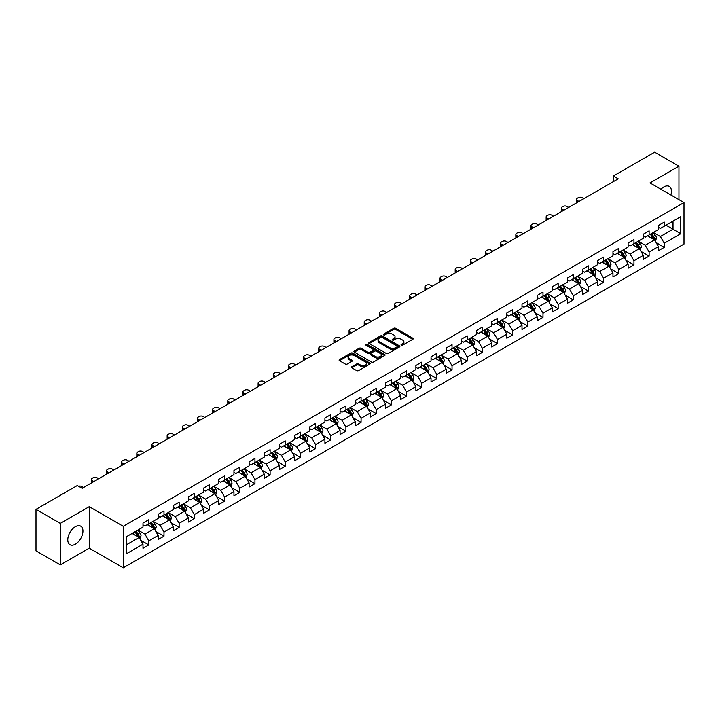 <?xml version="1.0" encoding="UTF-8"?>
<svg xmlns="http://www.w3.org/2000/svg" width="720" height="720" viewBox="0 0 720 720"><rect width="100%" height="100%" fill="white"/><g stroke="black" fill="none" stroke-linecap="round" stroke-linejoin="round"><path stroke-width="1.08" d="M401.328 345.15A0.945 0.549 0 0 0 402.669 345.15L412.803 339.3A1.35 0.783 0 0 0 413.199 338.742A1.35 0.783 0 0 0 412.803 338.193L395.631 328.284A1.35 0.783 0 0 0 393.723 328.284L383.589 334.134A0.945 0.549 0 0 0 384.921 334.908L386.235 334.143A4.32 2.493 0 0 1 392.337 334.143L393.768 334.971A4.32 2.493 0 0 1 395.037 336.735A4.32 2.493 0 0 1 393.768 338.499L392.454 339.255A0.945 0.549 0 0 0 393.795 340.029L395.109 339.273A4.32 2.493 0 0 1 401.211 339.273L402.642 340.092A4.32 2.493 0 0 1 403.902 341.856A4.32 2.493 0 0 1 402.642 343.62L401.328 344.376A0.945 0.549 0 0 0 401.328 345.15L401.328 344.376M75.357 544.194A10.719 6.192 120 0 0 82.359 534.753A10.719 6.192 120 0 0 80.721 526.158A10.719 6.192 120 0 0 75.357 526.689A10.719 6.192 120 0 0 68.355 536.139A10.719 6.192 120 0 0 70.002 544.725A10.719 6.192 120 0 0 75.357 544.194M670.878 194.994A10.719 6.192 120 0 0 669.24 186.381A10.719 6.192 120 0 0 663.885 186.912A10.719 6.192 120 0 0 660.969 189.27M351.846 366.723A1.35 0.783 0 0 0 351.45 367.272A1.35 0.783 0 0 0 351.846 367.821L356.661 370.602A1.35 0.783 0 0 0 358.569 370.602L369.828 364.104A1.35 0.783 0 0 0 370.224 363.555A1.35 0.783 0 0 0 369.828 363.006L352.656 353.088A1.35 0.783 0 0 0 350.748 353.088L339.489 359.586A1.35 0.783 0 0 0 339.102 360.144A1.35 0.783 0 0 0 339.489 360.693L345.312 364.05A1.35 0.783 0 0 0 347.22 364.05L352.035 361.269A1.35 0.783 0 0 0 352.431 360.72A1.35 0.783 0 0 0 352.035 360.171L349.155 358.506A3.609 2.079 0 0 1 348.093 357.03A3.609 2.079 0 0 1 350.325 355.104A3.609 2.079 0 0 1 354.258 355.554L365.562 362.079A3.609 2.079 0 0 1 366.615 363.555A3.609 2.079 0 0 1 364.383 365.481A3.609 2.079 0 0 1 360.459 365.031L358.569 363.942A1.35 0.783 0 0 0 356.661 363.942L351.846 366.723L351.846 367.821L356.661 365.067L356.661 363.942M89.253 506.664L60.291 523.386L36 509.355L36 550.872L60.291 564.903L89.253 548.181L123.264 567.819L123.264 526.302L89.253 506.664L89.253 548.181M678.951 199.647L678.951 166.203L649.989 182.925L684 202.563L123.264 526.302M678.951 166.203L654.651 152.181L613.35 176.022L613.35 181.638M36 509.355L77.301 485.514L82.161 488.313L618.21 178.83L613.35 176.022M386.325 353.475A1.35 0.783 0 0 0 388.233 353.475L399.492 346.977A1.35 0.783 0 0 0 399.888 346.428A1.35 0.783 0 0 0 399.492 345.879L382.32 335.961A1.35 0.783 0 0 0 380.412 335.961L369.162 342.459A1.35 0.783 0 0 0 368.766 343.017A1.35 0.783 0 0 0 369.162 343.566L386.325 353.475M366.246 345.348A0.945 0.549 0 0 1 367.2 345.483L384.642 355.554L373.401 362.043A1.35 0.783 0 0 1 371.493 362.043L354.33 352.125L359.145 349.371L359.145 348.246L354.33 351.027A1.35 0.783 0 0 0 353.934 351.576A1.35 0.783 0 0 0 354.33 352.125L354.33 351.027M359.145 349.371A1.35 0.783 0 0 1 361.053 349.371L361.053 348.246A1.35 0.783 0 0 0 359.145 348.246M361.053 348.246L368.01 352.269A1.35 0.783 0 0 0 369.918 352.269L373.122 350.424A1.35 0.783 0 0 0 373.509 349.866A1.35 0.783 0 0 0 373.122 349.317L365.868 345.132A0.945 0.549 0 0 1 367.2 344.367L384.66 354.438A1.35 0.783 0 0 1 385.056 354.996A1.35 0.783 0 0 1 384.66 355.545L384.66 354.438M123.264 567.819L684 244.08L684 202.563M140.715 540.243L148.824 544.932L148.824 540.828L158.157 535.446L158.157 539.541L163.989 536.175L163.989 532.08L173.313 526.689L173.313 530.793L179.145 527.427L179.145 523.323L188.478 517.941L188.478 522.036L194.31 518.67L194.31 514.575L203.634 509.184L203.634 513.288L209.466 509.913L209.466 505.818L218.799 500.436L218.799 504.531L224.631 501.165L224.631 497.07L233.955 491.679L233.955 495.774L239.787 492.408L239.787 488.313L249.12 482.931L249.12 487.026L254.952 483.66L254.952 479.565L264.276 474.174L264.276 478.269L270.108 474.903L270.108 470.808L279.441 465.426L279.441 469.521L285.264 466.155L285.264 462.06L294.597 456.669L294.597 460.764L300.429 457.398L300.429 453.303L309.762 447.921L309.762 452.016L315.585 448.65L315.585 444.555L324.918 439.164L324.918 443.259L330.75 439.893L330.75 435.798L340.074 430.416L340.074 434.511L345.906 431.145L345.906 427.05L355.239 421.659L355.239 425.754L361.071 422.388L361.071 418.293L370.395 412.911L370.395 417.006L376.227 413.64L376.227 409.545L385.56 404.154L385.56 408.249L391.392 404.883L391.392 400.788L400.716 395.406L400.716 399.501L406.548 396.135L406.548 392.04L415.881 386.649L415.881 390.744L421.713 387.378L421.713 383.283L431.037 377.901L431.037 381.996L436.869 378.63L436.869 374.535L446.202 369.144L446.202 373.239L452.034 369.873L452.034 365.778L461.358 360.396L461.358 364.491L467.19 361.125L467.19 357.03L476.523 351.639L476.523 355.734L482.346 352.368L482.346 348.273L491.679 342.891L491.679 346.986L497.511 343.62L497.511 339.525L506.844 334.134L506.844 338.229L512.667 334.863L512.667 330.768L522 325.386L522 329.481L527.832 326.115L527.832 322.02L537.156 316.629L537.156 320.724L542.988 317.358L542.988 313.263L552.321 307.881L552.321 311.976L558.153 308.61L558.153 304.515L567.477 299.124L567.477 303.219L573.309 299.853L573.309 295.758L582.642 290.376L582.642 294.471L588.474 291.105L588.474 287.001L597.798 281.619L597.798 285.714L603.63 282.348L603.63 278.253L612.963 272.862L612.963 276.966L618.795 273.6L618.795 269.496L628.119 264.114L628.119 268.209L633.951 264.843L633.951 260.748L643.284 255.357L643.284 259.461L649.116 256.095L649.116 251.991L658.44 246.609L658.44 250.704L664.272 247.338L664.272 243.243L680.796 233.703L680.796 216.648L673.02 221.139L673.02 229.212L680.796 233.703M148.824 544.932L142.992 548.298L142.992 544.194L126.477 553.734L126.477 536.679L142.992 527.139L142.992 523.044L148.824 519.678L148.824 523.773L158.157 518.391L158.157 514.296L163.989 510.93L163.989 515.025L173.313 509.634L173.313 505.539L179.145 502.173L179.145 506.268L188.478 500.886L188.478 496.791L194.31 493.425L194.31 497.52L203.634 492.129L203.634 488.034L209.466 484.668L209.466 488.763L218.799 483.381L218.799 479.286L224.631 475.92L224.631 480.015L233.955 474.624L233.955 470.529L239.787 467.163L239.787 471.258L249.12 465.876L249.12 461.781L254.952 458.415L254.952 462.51L264.276 457.119L264.276 453.024L270.108 449.658L270.108 453.753L279.441 448.371L279.441 444.276L285.264 440.91L285.264 445.005L294.597 439.614L294.597 435.519L300.429 432.153L300.429 436.248L309.762 430.866L309.762 426.771L315.585 423.396L315.585 427.5L324.918 422.109L324.918 418.014L330.75 414.648L330.75 418.743L340.074 413.361L340.074 409.257L345.906 405.891L345.906 409.995L355.239 404.604L355.239 400.509L361.071 397.143L361.071 401.238L370.395 395.856L370.395 391.752L376.227 388.386L376.227 392.49L385.56 387.099L385.56 383.004L391.392 379.638L391.392 383.733L400.716 378.351L400.716 374.247L406.548 370.881L406.548 374.976L415.881 369.594L415.881 365.499L421.713 362.133L421.713 366.228L431.037 360.837L431.037 356.742L436.869 353.376L436.869 357.471L446.202 352.089L446.202 347.994L452.034 344.628L452.034 348.723L461.358 343.332L461.358 339.237L467.19 335.871L467.19 339.966L476.523 334.584L476.523 330.489L482.346 327.123L482.346 331.218L491.679 325.827L491.679 321.732L497.511 318.366L497.511 322.461L506.844 317.079L506.844 312.984L512.667 309.618L512.667 313.713L522 308.322L522 304.227L527.832 300.861L527.832 304.956L537.156 299.574L537.156 295.479L542.988 292.113L542.988 296.208L552.321 290.817L552.321 286.722L558.153 283.356L558.153 287.451L567.477 282.069L567.477 277.974L573.309 274.608L573.309 278.703L582.642 273.312L582.642 269.217L588.474 265.851L588.474 269.946L597.798 264.564L597.798 260.469L603.63 257.103L603.63 261.198L612.963 255.807L612.963 251.712L618.795 248.346L618.795 252.441L628.119 247.059L628.119 242.964L633.951 239.598L633.951 243.693L643.284 238.302L643.284 234.207L649.116 230.841L649.116 234.936L658.44 229.554L658.44 225.459L664.272 222.093L664.272 226.188L680.796 216.648M147.276 524.673L154.269 528.714L144.936 534.096L137.943 530.055M142.992 524.898L144.936 526.023L148.824 523.773M144.936 534.096L148.824 540.828M154.269 528.714L158.157 535.446M162.432 515.916L169.425 519.957L160.101 525.348L153.099 521.307M158.157 516.141L160.101 517.266L163.989 515.025M160.101 525.348L163.989 532.08M169.425 519.957L173.313 526.689M177.588 507.168L184.59 511.209L175.257 516.591L168.264 512.55M173.313 507.393L175.257 508.518L179.145 506.268M175.257 516.591L179.145 523.323M184.59 511.209L188.478 517.941M192.753 498.411L199.746 502.452L190.422 507.843L183.42 503.802M188.478 498.636L190.422 499.761L194.31 497.52M190.422 507.843L194.31 514.575M199.746 502.452L203.634 509.184M207.909 489.663L214.911 493.704L205.578 499.086L198.585 495.045M203.634 489.888L205.578 491.013L209.466 488.763M205.578 499.086L209.466 505.818M214.911 493.704L218.799 500.436M223.074 480.906L230.067 484.947L220.743 490.338L213.741 486.297M218.799 481.131L220.743 482.256L224.631 480.015M220.743 490.338L224.631 497.07M230.067 484.947L233.955 491.679M238.23 472.158L245.232 476.199L235.899 481.581L228.906 477.54M233.955 472.383L235.899 473.508L239.787 471.258M235.899 481.581L239.787 488.313M245.232 476.199L249.12 482.931M253.395 463.401L260.388 467.442L251.064 472.833L244.062 468.792M249.12 463.626L251.064 464.751L254.952 462.51M251.064 472.833L254.952 479.565M260.388 467.442L264.276 474.174M268.551 454.653L275.553 458.694L266.22 464.076L259.227 460.035M264.276 454.878L266.22 455.994L270.108 453.753M266.22 464.076L270.108 470.808M275.553 458.694L279.441 465.426M283.716 445.896L290.709 449.937L281.385 455.328L274.383 451.287M279.441 446.121L281.385 447.246L285.264 445.005M281.385 455.328L285.264 462.06M290.709 449.937L294.597 456.669M298.872 437.148L305.874 441.189L296.541 446.571L289.548 442.53M294.597 437.373L296.541 438.489L300.429 436.248M296.541 446.571L300.429 453.303M305.874 441.189L309.762 447.921M314.037 428.391L321.03 432.432L311.697 437.823L304.704 433.782M309.762 428.616L311.697 429.741L315.585 427.5M311.697 437.823L315.585 444.555M321.03 432.432L324.918 439.164M329.193 419.643L336.195 423.684L326.862 429.066L319.86 425.025M324.918 419.868L326.862 420.984L330.75 418.743M326.862 429.066L330.75 435.798M336.195 423.684L340.074 430.416M344.358 410.886L351.351 414.927L342.018 420.318L335.025 416.277M340.074 411.111L342.018 412.236L345.906 409.995M342.018 420.318L345.906 427.05M351.351 414.927L355.239 421.659M359.514 402.138L366.507 406.179L357.183 411.561L350.181 407.52M355.239 402.363L357.183 403.479L361.071 401.238M357.183 411.561L361.071 418.293M366.507 406.179L370.395 412.911M374.67 393.381L381.672 397.422L372.339 402.813L365.346 398.772M370.395 393.606L372.339 394.731L376.227 392.49M372.339 402.813L376.227 409.545M381.672 397.422L385.56 404.154M389.835 384.633L396.828 388.674L387.504 394.056L380.502 390.015M385.56 384.858L387.504 385.974L391.392 383.733M387.504 394.056L391.392 400.788M396.828 388.674L400.716 395.406M404.991 375.876L411.993 379.917L402.66 385.308L395.667 381.267M400.716 376.101L402.66 377.226L406.548 374.976M402.66 385.308L406.548 392.04M411.993 379.917L415.881 386.649M420.156 367.128L427.149 371.169L417.825 376.551L410.823 372.51M415.881 367.353L417.825 368.469L421.713 366.228M417.825 376.551L421.713 383.283M427.149 371.169L431.037 377.901M435.312 358.371L442.314 362.412L432.981 367.803L425.988 363.762M431.037 358.596L432.981 359.721L436.869 357.471M432.981 367.803L436.869 374.535M442.314 362.412L446.202 369.144M450.477 349.623L457.47 353.664L448.146 359.046L441.144 355.005M446.202 349.848L448.146 350.964L452.034 348.723M448.146 359.046L452.034 365.778M457.47 353.664L461.358 360.396M465.633 340.866L472.635 344.907L463.302 350.298L456.309 346.257M461.358 341.091L463.302 342.216L467.19 339.966M463.302 350.298L467.19 357.03M472.635 344.907L476.523 351.639M480.798 332.118L487.791 336.159L478.467 341.541L471.465 337.5M476.523 332.343L478.467 333.459L482.346 331.218M478.467 341.541L482.346 348.273M487.791 336.159L491.679 342.891M495.954 323.361L502.956 327.402L493.623 332.784L486.63 328.752M491.679 323.586L493.623 324.711L497.511 322.461M493.623 332.784L497.511 339.525M502.956 327.402L506.844 334.134M511.119 314.613L518.112 318.645L508.779 324.036L501.786 319.995M506.844 314.838L508.779 315.954L512.667 313.713M508.779 324.036L512.667 330.768M518.112 318.645L522 325.386M526.275 305.856L533.277 309.897L523.944 315.279L516.942 311.247M522 306.081L523.944 307.206L527.832 304.956M523.944 315.279L527.832 322.02M533.277 309.897L537.156 316.629M541.44 297.108L548.433 301.14L539.1 306.531L532.107 302.49M537.156 297.333L539.1 298.449L542.988 296.208M539.1 306.531L542.988 313.263M548.433 301.14L552.321 307.881M556.596 288.351L563.589 292.392L554.265 297.774L547.263 293.742M552.321 288.576L554.265 289.701L558.153 287.451M554.265 297.774L558.153 304.515M563.589 292.392L567.477 299.124M571.752 279.603L578.754 283.635L569.421 289.026L562.428 284.985M567.477 279.819L569.421 280.944L573.309 278.703M569.421 289.026L573.309 295.758M578.754 283.635L582.642 290.376M586.917 270.846L593.91 274.887L584.586 280.269L577.584 276.237M582.642 271.071L584.586 272.196L588.474 269.946M584.586 280.269L588.474 287.001M593.91 274.887L597.798 281.619M602.073 262.098L609.075 266.13L599.742 271.521L592.749 267.48M597.798 262.314L599.742 263.439L603.63 261.198M599.742 271.521L603.63 278.253M609.075 266.13L612.963 272.862M617.238 253.341L624.231 257.382L614.907 262.764L607.905 258.723M612.963 253.566L614.907 254.691L618.795 252.441M614.907 262.764L618.795 269.496M624.231 257.382L628.119 264.114M632.394 244.593L639.396 248.625L630.063 254.016L623.07 249.975M628.119 244.809L630.063 245.934L633.951 243.693M630.063 254.016L633.951 260.748M639.396 248.625L643.284 255.357M647.559 235.836L654.552 239.877L645.228 245.259L638.226 241.218M643.284 236.061L645.228 237.186L649.116 234.936M645.228 245.259L649.116 251.991M654.552 239.877L658.44 246.609M666.018 225.18L673.02 229.212L660.384 236.511L653.391 232.47M658.44 227.304L660.384 228.429L664.272 226.188M660.384 236.511L664.272 243.243M60.291 523.386L60.291 564.903M126.477 544.761L139.113 537.462L132.111 533.43M139.113 537.462L142.992 544.194M656.154 242.649L664.272 247.338M640.998 251.406L649.116 256.095M625.842 260.154L633.951 264.843M610.677 268.911L618.795 273.6M595.521 277.668L603.63 282.348M580.356 286.416L588.474 291.105M565.2 295.173L573.309 299.853M550.035 303.921L558.153 308.61M534.879 312.678L542.988 317.358M519.714 321.426L527.832 326.115M504.558 330.183L512.667 334.863M489.393 338.931L497.511 343.62M474.237 347.688L482.346 352.368M459.072 356.436L467.19 361.125M443.916 365.193L452.034 369.873M428.751 373.941L436.869 378.63M413.595 382.698L421.713 387.378M398.439 391.446L406.548 396.135M383.274 400.203L391.392 404.883M368.118 408.951L376.227 413.64M352.953 417.708L361.071 422.388M337.797 426.456L345.906 431.145M322.632 435.213L330.75 439.893M307.476 443.961L315.585 448.65M292.311 452.718L300.429 457.398M277.155 461.466L285.264 466.155M261.99 470.223L270.108 474.903M246.834 478.971L254.952 483.66M231.669 487.728L239.787 492.408M216.513 496.476L224.631 501.165M201.357 505.233L209.466 509.913M186.192 513.981L194.31 518.67M171.036 522.738L179.145 527.427M155.871 531.486L163.989 536.175M401.706 345.285L402.642 344.745A4.32 2.493 0 0 0 403.902 342.981L403.902 341.856M395.037 336.735L395.037 337.86A4.32 2.493 0 0 1 393.768 339.624L392.832 340.155M412.803 338.193L412.803 339.3L395.631 329.4A1.35 0.783 0 0 0 393.723 329.4L383.967 335.034M399.474 346.986L382.32 337.086A1.35 0.783 0 0 0 380.412 337.086L369.18 343.575L369.162 342.459M397.107 346.815A0.945 0.549 0 0 0 397.107 346.041L382.041 337.338A0.945 0.549 0 0 0 380.7 337.338L379.314 338.139A4.32 2.493 0 0 0 378.054 339.903A4.32 2.493 0 0 0 379.314 341.667L389.619 347.616A4.32 2.493 0 0 0 395.721 347.616L397.107 346.815L397.107 347.94A0.945 0.549 0 0 0 397.386 347.553L397.386 346.428M378.054 339.903L378.054 341.028A4.32 2.493 0 0 0 379.314 342.783L379.314 341.667M397.107 347.94L395.721 348.732A4.32 2.493 0 0 1 389.619 348.732L379.314 342.783M361.053 349.371L368.01 353.385A1.35 0.783 0 0 0 369.918 353.385L373.122 351.54A1.35 0.783 0 0 0 373.509 350.991L373.509 349.866M375.237 356.436A3.609 2.079 0 0 0 379.17 356.886A3.609 2.079 0 0 0 381.402 354.96A3.609 2.079 0 0 0 380.34 353.493L376.362 351.189A1.35 0.783 0 0 0 374.454 351.189L371.259 353.034A1.35 0.783 0 0 0 370.863 353.592A1.35 0.783 0 0 0 371.259 354.141L375.237 356.436L375.237 357.561A3.609 2.079 0 0 0 379.17 358.011A3.609 2.079 0 0 0 381.402 356.085L381.402 354.96M370.863 353.592L370.863 354.708A1.35 0.783 0 0 0 371.259 355.257L371.259 354.141M375.237 357.561L371.259 355.257M366.615 363.555L366.615 364.68A3.609 2.079 0 0 1 364.383 366.606A3.609 2.079 0 0 1 360.459 366.147L358.569 365.067A1.35 0.783 0 0 0 356.661 365.067M348.093 357.03L348.093 358.155A3.609 2.079 0 0 0 349.155 359.622L349.155 358.506M352.035 360.171L352.035 361.269L349.155 359.622M369.828 363.006L369.828 364.104L352.656 354.213A1.35 0.783 0 0 0 350.748 354.213L339.507 360.702M655.326 241.209L656.478 238.293A3.645 2.106 -120 0 0 655.317 235.188L653.31 232.515M578.997 201.474L577.278 200.475A2.745 1.584 0 0 1 576.468 199.359A2.745 1.584 0 0 1 577.278 198.234L578.25 197.676A2.745 1.584 0 0 1 582.138 197.676L583.857 198.666M649.818 237.141L648.45 235.323M576.702 202.797A2.745 1.584 180 0 1 576.468 202.158L576.468 199.359M650.295 234.252L652.302 236.934A3.645 2.106 60 0 1 653.346 239.121L654.516 238.446A3.645 2.106 -120 0 0 653.472 236.259L651.465 233.577M650.547 234.108L652.779 237.078A1.854 1.071 60 0 1 653.112 237.645L654.516 238.446M640.161 249.957L641.322 247.05A3.645 2.106 -120 0 0 640.152 243.945L638.154 241.263M563.832 210.222L562.113 209.232A2.745 1.584 0 0 1 561.312 208.107A2.745 1.584 0 0 1 562.113 206.982L563.085 206.424A2.745 1.584 0 0 1 566.973 206.424L568.692 207.414M634.653 245.889L633.294 244.071M561.537 211.545A2.745 1.584 180 0 1 561.312 210.915L561.312 208.107M635.139 243.009L637.146 245.682A3.645 2.106 60 0 1 638.19 247.878L639.351 247.203A3.645 2.106 -120 0 0 638.307 245.007L636.3 242.334M635.391 242.856L637.614 245.826A1.854 1.071 60 0 1 637.956 246.393L639.351 247.203M625.005 258.714L626.157 255.798A3.645 2.106 -120 0 0 624.996 252.693L622.989 250.02M548.676 218.979L546.957 217.98A2.745 1.584 0 0 1 546.147 216.864A2.745 1.584 0 0 1 546.957 215.739L547.929 215.181A2.745 1.584 0 0 1 551.817 215.181L553.536 216.171M619.497 254.646L618.129 252.828M546.381 220.302A2.745 1.584 180 0 1 546.147 219.663L546.147 216.864M619.974 251.757L621.981 254.439A3.645 2.106 60 0 1 623.025 256.626L624.195 255.951A3.645 2.106 -120 0 0 623.151 253.764L621.144 251.082M620.235 251.613L622.458 254.583A1.854 1.071 60 0 1 622.791 255.15L624.195 255.951M609.84 267.462L611.001 264.555A3.645 2.106 -120 0 0 609.831 261.45L607.833 258.768M533.52 227.727L531.792 226.737A2.745 1.584 0 0 1 530.991 225.612A2.745 1.584 0 0 1 531.792 224.487L532.764 223.929A2.745 1.584 0 0 1 536.652 223.929L538.371 224.919M604.332 263.394L602.973 261.576M531.216 229.05A2.745 1.584 180 0 1 530.991 228.42L530.991 225.612M604.818 260.514L606.825 263.187A3.645 2.106 60 0 1 607.869 265.383L609.03 264.708A3.645 2.106 -120 0 0 607.986 262.512L605.979 259.839M605.07 260.361L607.293 263.34A1.854 1.071 60 0 1 607.635 263.898L609.03 264.708M594.684 276.219L595.836 273.303A3.645 2.106 -120 0 0 594.675 270.207L592.668 267.525M518.355 236.484L516.636 235.485A2.745 1.584 0 0 1 515.835 234.369A2.745 1.584 0 0 1 516.636 233.244L517.608 232.686A2.745 1.584 0 0 1 521.496 232.686L523.215 233.676M589.176 272.151L587.808 270.333M516.06 237.807A2.745 1.584 180 0 1 515.835 237.168L515.835 234.369M589.653 269.262L591.66 271.944A3.645 2.106 60 0 1 592.704 274.131L593.874 273.456A3.645 2.106 -120 0 0 592.83 271.269L590.823 268.587M589.914 269.118L592.137 272.088A1.854 1.071 60 0 1 592.47 272.655L593.874 273.456M579.519 284.967L580.68 282.06A3.645 2.106 -120 0 0 579.519 278.955L577.512 276.282M503.199 245.232L501.471 244.242A2.745 1.584 0 0 1 500.67 243.117A2.745 1.584 0 0 1 501.471 242.001L502.443 241.434A2.745 1.584 0 0 1 506.331 241.434L508.05 242.424M574.011 280.899L572.652 279.081M500.904 246.555A2.745 1.584 180 0 1 500.67 245.925L500.67 243.117M574.497 278.019L576.504 280.692A3.645 2.106 60 0 1 577.548 282.888L578.709 282.213A3.645 2.106 -120 0 0 577.665 280.017L575.667 277.344M574.749 277.866L576.972 280.845A1.854 1.071 60 0 1 577.314 281.403L578.709 282.213M564.363 293.724L565.515 290.808A3.645 2.106 -120 0 0 564.354 287.712L562.347 285.03M488.034 253.989L486.315 252.99A2.745 1.584 0 0 1 485.514 251.874A2.745 1.584 0 0 1 486.315 250.749L487.287 250.191A2.745 1.584 0 0 1 491.175 250.191L492.894 251.181M558.855 289.656L557.487 287.838M485.739 255.312A2.745 1.584 180 0 1 485.514 254.673L485.514 251.874M559.332 286.767L561.339 289.449A3.645 2.106 60 0 1 562.383 291.636L563.553 290.961A3.645 2.106 -120 0 0 562.509 288.774L560.502 286.092M559.593 286.623L561.816 289.593A1.854 1.071 60 0 1 562.149 290.16L563.553 290.961M549.198 302.472L550.359 299.565A3.645 2.106 -120 0 0 549.198 296.46L547.191 293.787M472.878 262.737L471.159 261.747A2.745 1.584 0 0 1 470.349 260.622A2.745 1.584 0 0 1 471.159 259.506L472.131 258.939A2.745 1.584 0 0 1 476.01 258.939L477.738 259.938M543.69 298.404L542.331 296.586M470.583 264.06A2.745 1.584 180 0 1 470.349 263.43L470.349 260.622M544.176 295.524L546.183 298.197A3.645 2.106 60 0 1 547.227 300.393L548.388 299.718A3.645 2.106 -120 0 0 547.344 297.531L545.346 294.849M544.428 295.38L546.651 298.35A1.854 1.071 60 0 1 546.993 298.908L548.388 299.718M534.042 311.229L535.194 308.313A3.645 2.106 -120 0 0 534.033 305.217L532.026 302.535M457.713 271.494L455.994 270.495A2.745 1.584 0 0 1 455.193 269.379A2.745 1.584 0 0 1 455.994 268.254L456.966 267.696A2.745 1.584 0 0 1 460.854 267.696L462.573 268.686M528.534 307.161L527.166 305.343M455.418 272.817A2.745 1.584 180 0 1 455.193 272.178L455.193 269.379M529.02 304.272L531.018 306.954A3.645 2.106 60 0 1 532.062 309.141L533.232 308.466A3.645 2.106 -120 0 0 532.188 306.279L530.181 303.606M529.272 304.128L531.495 307.098A1.854 1.071 60 0 1 531.828 307.665L533.232 308.466M518.877 319.977L520.038 317.07A3.645 2.106 -120 0 0 518.877 313.965L516.87 311.292M442.557 280.242L440.838 279.252A2.745 1.584 0 0 1 440.028 278.127A2.745 1.584 0 0 1 440.838 277.011L441.81 276.444A2.745 1.584 0 0 1 445.698 276.444L447.417 277.443M513.369 315.909L512.01 314.091M440.262 281.565A2.745 1.584 180 0 1 440.028 280.935L440.028 278.127M513.855 313.029L515.862 315.702A3.645 2.106 60 0 1 516.906 317.898L518.067 317.223A3.645 2.106 -120 0 0 517.032 315.036L515.025 312.354M514.107 312.885L516.339 315.855A1.854 1.071 60 0 1 516.672 316.413L518.067 317.223M503.721 328.734L504.873 325.818A3.645 2.106 -120 0 0 503.712 322.722L501.705 320.04M427.392 288.999L425.673 288A2.745 1.584 0 0 1 424.872 286.884A2.745 1.584 0 0 1 425.673 285.759L426.645 285.201A2.745 1.584 0 0 1 430.533 285.201L432.252 286.191M498.213 324.666L496.845 322.848M425.097 290.322A2.745 1.584 180 0 1 424.872 289.683L424.872 286.884M498.699 321.777L500.706 324.459A3.645 2.106 60 0 1 501.741 326.646L502.911 325.971A3.645 2.106 -120 0 0 501.867 323.784L499.86 321.111M498.951 321.633L501.174 324.603A1.854 1.071 60 0 1 501.516 325.17L502.911 325.971M488.556 337.482L489.717 334.575A3.645 2.106 -120 0 0 488.556 331.47L486.549 328.797M412.236 297.747L410.517 296.757A2.745 1.584 0 0 1 409.707 295.632A2.745 1.584 0 0 1 410.517 294.516L411.489 293.949A2.745 1.584 0 0 1 415.377 293.949L417.096 294.948M483.048 333.414L481.689 331.596M409.941 299.079A2.745 1.584 180 0 1 409.707 298.44L409.707 295.632M483.534 330.534L485.541 333.207A3.645 2.106 60 0 1 486.585 335.403L487.746 334.728A3.645 2.106 -120 0 0 486.711 332.541L484.704 329.859M483.786 330.39L486.018 333.36A1.854 1.071 60 0 1 486.351 333.918L487.746 334.728M473.4 346.239L474.552 343.323A3.645 2.106 -120 0 0 473.391 340.227L471.384 337.545M397.071 306.504L395.352 305.505A2.745 1.584 0 0 1 394.551 304.389A2.745 1.584 0 0 1 395.352 303.264L396.324 302.706A2.745 1.584 0 0 1 400.212 302.706L401.931 303.696M467.892 342.171L466.533 340.353M394.776 307.827A2.745 1.584 180 0 1 394.551 307.197L394.551 304.389M468.378 339.282L470.385 341.964A3.645 2.106 60 0 1 471.42 344.151L472.59 343.476A3.645 2.106 -120 0 0 471.546 341.289L469.539 338.616M468.63 339.138L470.853 342.108A1.854 1.071 60 0 1 471.195 342.675L472.59 343.476M458.244 354.987L459.396 352.08A3.645 2.106 -120 0 0 458.235 348.975L456.228 346.302M381.915 315.252L380.196 314.262A2.745 1.584 0 0 1 379.386 313.137A2.745 1.584 0 0 1 380.196 312.021L381.168 311.454A2.745 1.584 0 0 1 385.056 311.454L386.775 312.453M452.727 350.919L451.368 349.101M379.62 316.584A2.745 1.584 180 0 1 379.386 315.945L379.386 313.137M453.213 348.039L455.22 350.712A3.645 2.106 60 0 1 456.264 352.908L457.434 352.233A3.645 2.106 -120 0 0 456.39 350.046L454.383 347.364M453.465 347.895L455.697 350.865A1.854 1.071 60 0 1 456.03 351.423L457.434 352.233M443.079 363.744L444.24 360.828A3.645 2.106 -120 0 0 443.07 357.732L441.072 355.05M366.75 324.009L365.031 323.019A2.745 1.584 0 0 1 364.23 321.894A2.745 1.584 0 0 1 365.031 320.769L366.003 320.211A2.745 1.584 0 0 1 369.891 320.211L371.61 321.201M437.571 359.676L436.212 357.858M364.455 325.332A2.745 1.584 180 0 1 364.23 324.702L364.23 321.894M438.057 356.787L440.064 359.469A3.645 2.106 60 0 1 441.099 361.656L442.269 360.99A3.645 2.106 -120 0 0 441.225 358.794L439.218 356.121M438.309 356.643L440.532 359.613A1.854 1.071 60 0 1 440.874 360.18L442.269 360.99M427.923 372.492L429.075 369.585A3.645 2.106 -120 0 0 427.914 366.48L425.907 363.807M351.594 332.757L349.875 331.767A2.745 1.584 0 0 1 349.065 330.642A2.745 1.584 0 0 1 349.875 329.526L350.847 328.959A2.745 1.584 0 0 1 354.735 328.959L356.454 329.958M422.415 368.424L421.047 366.606M349.299 334.089A2.745 1.584 180 0 1 349.065 333.45L349.065 330.642M422.892 365.544L424.899 368.217A3.645 2.106 60 0 1 425.943 370.413L427.113 369.738A3.645 2.106 -120 0 0 426.069 367.551L424.062 364.869M423.153 365.4L425.376 368.37A1.854 1.071 60 0 1 425.709 368.928L427.113 369.738M412.758 381.249L413.919 378.333A3.645 2.106 -120 0 0 412.749 375.237L410.751 372.555M336.429 341.514L334.71 340.524A2.745 1.584 0 0 1 333.909 339.399A2.745 1.584 0 0 1 334.71 338.274L335.682 337.716A2.745 1.584 0 0 1 339.57 337.716L341.289 338.706M407.25 377.181L405.891 375.363M334.134 342.837A2.745 1.584 180 0 1 333.909 342.207L333.909 339.399M407.736 374.292L409.743 376.974A3.645 2.106 60 0 1 410.787 379.161L411.948 378.495A3.645 2.106 -120 0 0 410.904 376.299L408.897 373.626M407.988 374.148L410.211 377.118A1.854 1.071 60 0 1 410.553 377.685L411.948 378.495M397.602 389.997L398.754 387.09A3.645 2.106 -120 0 0 397.593 383.985L395.586 381.312M321.273 350.262L319.554 349.272A2.745 1.584 0 0 1 318.744 348.147A2.745 1.584 0 0 1 319.554 347.031L320.526 346.464A2.745 1.584 0 0 1 324.414 346.464L326.133 347.463M392.094 385.938L390.726 384.111M318.978 351.594A2.745 1.584 180 0 1 318.744 350.955L318.744 348.147M392.571 383.049L394.578 385.722A3.645 2.106 60 0 1 395.622 387.918L396.792 387.243A3.645 2.106 -120 0 0 395.748 385.056L393.741 382.374M392.832 382.905L395.055 385.875A1.854 1.071 60 0 1 395.388 386.433L396.792 387.243M382.437 398.754L383.598 395.838A3.645 2.106 -120 0 0 382.437 392.742L380.43 390.06M306.117 359.019L304.389 358.029A2.745 1.584 0 0 1 303.588 356.904A2.745 1.584 0 0 1 304.389 355.779L305.361 355.221A2.745 1.584 0 0 1 309.249 355.221L310.968 356.211M376.929 394.686L375.57 392.868M303.822 360.342A2.745 1.584 180 0 1 303.588 359.712L303.588 356.904M377.415 391.797L379.422 394.479A3.645 2.106 60 0 1 380.466 396.666L381.627 396A3.645 2.106 -120 0 0 380.583 393.804L378.585 391.131M377.667 391.653L379.89 394.623A1.854 1.071 60 0 1 380.232 395.19L381.627 396M367.281 407.502L368.433 404.595A3.645 2.106 -120 0 0 367.272 401.49L365.265 398.817M290.952 367.767L289.233 366.777A2.745 1.584 0 0 1 288.432 365.652A2.745 1.584 0 0 1 289.233 364.536L290.205 363.969A2.745 1.584 0 0 1 294.093 363.969L295.812 364.968M361.773 403.443L360.405 401.616M288.657 369.099A2.745 1.584 180 0 1 288.432 368.46L288.432 365.652M362.25 400.554L364.257 403.227A3.645 2.106 60 0 1 365.301 405.423L366.471 404.748A3.645 2.106 -120 0 0 365.427 402.561L363.42 399.879M362.511 400.41L364.734 403.38A1.854 1.071 60 0 1 365.067 403.938L366.471 404.748M352.116 416.259L353.277 413.343A3.645 2.106 -120 0 0 352.116 410.247L350.109 407.565M275.796 376.524L274.077 375.534A2.745 1.584 0 0 1 273.267 374.409A2.745 1.584 0 0 1 274.077 373.284L275.049 372.726A2.745 1.584 0 0 1 278.928 372.726L280.656 373.716M346.608 412.191L345.249 410.373M273.501 377.847A2.745 1.584 180 0 1 273.267 377.217L273.267 374.409M347.094 409.311L349.101 411.984A3.645 2.106 60 0 1 350.145 414.171L351.306 413.505A3.645 2.106 -120 0 0 350.262 411.309L348.264 408.636M347.346 409.158L349.569 412.128A1.854 1.071 60 0 1 349.911 412.695L351.306 413.505M336.96 425.007L338.112 422.1A3.645 2.106 -120 0 0 336.951 418.995L334.944 416.322M260.631 385.272L258.912 384.282A2.745 1.584 0 0 1 258.111 383.157A2.745 1.584 0 0 1 258.912 382.041L259.884 381.474A2.745 1.584 0 0 1 263.772 381.474L265.491 382.473M331.452 420.948L330.084 419.121M258.336 386.604A2.745 1.584 180 0 1 258.111 385.965L258.111 383.157M331.938 418.059L333.936 420.741A3.645 2.106 60 0 1 334.98 422.928L336.15 422.253A3.645 2.106 -120 0 0 335.106 420.066L333.099 417.384M332.19 417.915L334.413 420.885A1.854 1.071 60 0 1 334.746 421.443L336.15 422.253M321.795 433.764L322.956 430.848A3.645 2.106 -120 0 0 321.795 427.752L319.788 425.07M245.475 394.029L243.756 393.039A2.745 1.584 0 0 1 242.946 391.914A2.745 1.584 0 0 1 243.756 390.789L244.728 390.231A2.745 1.584 0 0 1 248.616 390.231L250.335 391.221M316.287 429.696L314.928 427.878M243.18 395.352A2.745 1.584 180 0 1 242.946 394.722L242.946 391.914M316.773 426.816L318.78 429.489A3.645 2.106 60 0 1 319.824 431.676L320.985 431.01A3.645 2.106 -120 0 0 319.95 428.814L317.943 426.141M317.025 426.663L319.257 429.633A1.854 1.071 60 0 1 319.59 430.2L320.985 431.01M306.639 442.512L307.791 439.605A3.645 2.106 -120 0 0 306.63 436.5L304.623 433.827M230.31 402.777L228.591 401.787A2.745 1.584 0 0 1 227.79 400.662A2.745 1.584 0 0 1 228.591 399.546L229.563 398.979A2.745 1.584 0 0 1 233.451 398.979L235.17 399.978M301.131 438.453L299.763 436.635M228.015 404.109A2.745 1.584 180 0 1 227.79 403.47L227.79 400.662M301.617 435.564L303.615 438.246A3.645 2.106 60 0 1 304.659 440.433L305.829 439.758A3.645 2.106 -120 0 0 304.785 437.571L302.778 434.889M301.869 435.42L304.092 438.39A1.854 1.071 60 0 1 304.434 438.948L305.829 439.758M291.474 451.269L292.635 448.353A3.645 2.106 -120 0 0 291.474 445.257L289.467 442.575M215.154 411.534L213.435 410.544A2.745 1.584 0 0 1 212.625 409.419A2.745 1.584 0 0 1 213.435 408.294L214.407 407.736A2.745 1.584 0 0 1 218.295 407.736L220.014 408.726M285.966 447.201L284.607 445.383M212.859 412.857A2.745 1.584 180 0 1 212.625 412.227L212.625 409.419M286.452 444.321L288.459 446.994A3.645 2.106 60 0 1 289.503 449.181L290.664 448.515A3.645 2.106 -120 0 0 289.629 446.319L287.622 443.646M286.704 444.168L288.936 447.138A1.854 1.071 60 0 1 289.269 447.705L290.664 448.515M276.318 460.026L277.47 457.11A3.645 2.106 -120 0 0 276.309 454.005L274.302 451.332M199.989 420.291L198.27 419.292A2.745 1.584 0 0 1 197.469 418.176A2.745 1.584 0 0 1 198.27 417.051L199.242 416.484A2.745 1.584 0 0 1 203.13 416.484L204.849 417.483M270.81 455.958L269.451 454.14M197.694 421.614A2.745 1.584 180 0 1 197.469 420.975L197.469 418.176M271.296 453.069L273.303 455.751A3.645 2.106 60 0 1 274.338 457.938L275.508 457.263A3.645 2.106 -120 0 0 274.464 455.076L272.457 452.394M271.548 452.925L273.771 455.895A1.854 1.071 60 0 1 274.113 456.453L275.508 457.263M261.162 468.774L262.314 465.858A3.645 2.106 -120 0 0 261.153 462.762L259.146 460.08M184.833 429.039L183.114 428.049A2.745 1.584 0 0 1 182.304 426.924A2.745 1.584 0 0 1 183.114 425.799L184.086 425.241A2.745 1.584 0 0 1 187.974 425.241L189.693 426.231M255.645 464.706L254.286 462.888M182.538 430.362A2.745 1.584 180 0 1 182.304 429.732L182.304 426.924M256.131 461.826L258.138 464.499A3.645 2.106 60 0 1 259.182 466.695L260.352 466.02A3.645 2.106 -120 0 0 259.308 463.824L257.301 461.151M256.383 461.673L258.615 464.643A1.854 1.071 60 0 1 258.948 465.21L260.352 466.02M245.997 477.531L247.149 474.615A3.645 2.106 -120 0 0 245.988 471.51L243.99 468.837M169.668 437.796L167.949 436.797A2.745 1.584 0 0 1 167.148 435.681A2.745 1.584 0 0 1 167.949 434.556L168.921 433.998A2.745 1.584 0 0 1 172.809 433.998L174.528 434.988M240.489 473.463L239.13 471.645M167.373 439.119A2.745 1.584 180 0 1 167.148 438.48L167.148 435.681M240.975 470.574L242.982 473.256A3.645 2.106 60 0 1 244.017 475.443L245.187 474.768A3.645 2.106 -120 0 0 244.143 472.581L242.136 469.899M241.227 470.43L243.45 473.4A1.854 1.071 60 0 1 243.792 473.967L245.187 474.768M230.841 486.279L231.993 483.363A3.645 2.106 -120 0 0 230.832 480.267L228.825 477.585M154.512 446.544L152.793 445.554A2.745 1.584 0 0 1 151.983 444.429A2.745 1.584 0 0 1 152.793 443.304L153.765 442.746A2.745 1.584 0 0 1 157.653 442.746L159.372 443.736M225.333 482.211L223.965 480.393M152.217 447.867A2.745 1.584 180 0 1 151.983 447.237L151.983 444.429M225.81 479.331L227.817 482.004A3.645 2.106 60 0 1 228.861 484.2L230.031 483.525A3.645 2.106 -120 0 0 228.987 481.329L226.98 478.656M226.071 479.178L228.294 482.148A1.854 1.071 60 0 1 228.627 482.715L230.031 483.525M215.676 495.036L216.837 492.12A3.645 2.106 -120 0 0 215.667 489.015L213.669 486.342M139.347 455.301L137.628 454.302A2.745 1.584 0 0 1 136.827 453.186A2.745 1.584 0 0 1 137.628 452.061L138.6 451.503A2.745 1.584 0 0 1 142.488 451.503L144.207 452.493M210.168 490.968L208.809 489.15M137.052 456.624A2.745 1.584 180 0 1 136.827 455.985L136.827 453.186M210.654 488.079L212.661 490.761A3.645 2.106 60 0 1 213.705 492.948L214.866 492.273A3.645 2.106 -120 0 0 213.822 490.086L211.815 487.404M210.906 487.935L213.129 490.905A1.854 1.071 60 0 1 213.471 491.472L214.866 492.273M200.52 503.784L201.672 500.877A3.645 2.106 -120 0 0 200.511 497.772L198.504 495.09M124.191 464.049L122.472 463.059A2.745 1.584 0 0 1 121.662 461.934A2.745 1.584 0 0 1 122.472 460.809L123.444 460.251A2.745 1.584 0 0 1 127.332 460.251L129.051 461.241M195.012 499.716L193.644 497.898M121.896 465.372A2.745 1.584 180 0 1 121.662 464.742L121.662 461.934M195.489 496.836L197.496 499.509A3.645 2.106 60 0 1 198.54 501.705L199.71 501.03A3.645 2.106 -120 0 0 198.666 498.834L196.659 496.161M195.75 496.683L197.973 499.653A1.854 1.071 60 0 1 198.306 500.22L199.71 501.03M185.355 512.541L186.516 509.625A3.645 2.106 -120 0 0 185.355 506.52L183.348 503.847M109.035 472.806L107.307 471.807A2.745 1.584 0 0 1 106.506 470.691A2.745 1.584 0 0 1 107.307 469.566L108.279 469.008A2.745 1.584 0 0 1 112.167 469.008L113.886 469.998M179.847 508.473L178.488 506.655M106.74 474.129A2.745 1.584 180 0 1 106.506 473.49L106.506 470.691M180.333 505.584L182.34 508.266A3.645 2.106 60 0 1 183.384 510.453L184.545 509.778A3.645 2.106 -120 0 0 183.501 507.591L181.494 504.909M180.585 505.44L182.808 508.41A1.854 1.071 60 0 1 183.15 508.977L184.545 509.778M170.199 521.289L171.351 518.382A3.645 2.106 -120 0 0 170.19 515.277L168.183 512.595M93.87 481.554L92.151 480.564A2.745 1.584 0 0 1 91.35 479.439A2.745 1.584 0 0 1 92.151 478.314L93.123 477.756A2.745 1.584 0 0 1 97.011 477.756L98.73 478.746M164.691 517.221L163.323 515.403M91.575 482.877A2.745 1.584 180 0 1 91.35 482.247L91.35 479.439M165.168 514.341L167.175 517.014A3.645 2.106 60 0 1 168.219 519.21L169.389 518.535A3.645 2.106 -120 0 0 168.345 516.339L166.338 513.666M165.429 514.188L167.652 517.158A1.854 1.071 60 0 1 167.985 517.725L169.389 518.535M155.034 530.046L156.195 527.13A3.645 2.106 -120 0 0 155.034 524.025L153.027 521.352M78.57 486.243A2.745 1.584 0 0 1 81.846 486.513L83.574 487.503M149.526 525.978L148.167 524.16M150.012 523.089L152.019 525.771A3.645 2.106 60 0 1 153.063 527.958L154.224 527.283A3.645 2.106 -120 0 0 153.18 525.096L151.182 522.414M150.264 522.945L152.487 525.915A1.854 1.071 60 0 1 152.829 526.482L154.224 527.283M139.878 538.794L141.03 535.887A3.645 2.106 -120 0 0 139.869 532.782L137.862 530.1M134.37 534.726L133.002 532.908M134.856 531.846L136.854 534.519A3.645 2.106 60 0 1 137.898 536.715L139.068 536.04A3.645 2.106 -120 0 0 138.024 533.844L136.017 531.171M135.108 531.693L137.331 534.663A1.854 1.071 60 0 1 137.664 535.23L139.068 536.04M402.642 344.745L402.642 343.62M392.454 340.029L392.454 339.255M393.768 339.624L393.768 338.499M383.589 334.908L383.589 334.134M393.723 329.4L393.723 328.284M395.631 329.4L395.631 328.284M380.412 337.086L380.412 335.961M382.32 337.086L382.32 335.961M399.492 346.977L399.492 345.879M389.619 348.732L389.619 347.616M395.721 348.732L395.721 347.616M368.01 353.385L368.01 352.269M369.918 353.385L369.918 352.269M373.122 351.54L373.122 350.424M367.2 345.483L367.2 344.367M358.569 365.067L358.569 363.942M360.459 366.147L360.459 365.031M339.489 360.693L339.489 359.586M350.748 354.213L350.748 353.088M352.656 354.213L352.656 353.088M577.278 200.475L577.278 202.464M654.192 239.67L656.451 238.365M653.472 236.259L655.317 235.188M650.88 237.753L652.302 236.934M562.113 209.232L562.113 211.212M639.036 248.418L641.295 247.113M638.307 245.007L640.152 243.945M635.715 246.51L637.146 245.682M546.957 217.98L546.957 219.969M623.871 257.175L626.13 255.87M623.151 253.764L624.996 252.693M620.559 255.258L621.981 254.439M531.792 226.737L531.792 228.717M608.715 265.923L610.974 264.618M607.986 262.512L609.831 261.45M605.394 264.015L606.825 263.187M516.636 235.485L516.636 237.474M593.55 274.68L595.809 273.375M592.83 271.269L594.675 270.207M590.238 272.763L591.66 271.944M501.471 244.242L501.471 246.231M578.394 283.428L580.653 282.123M577.665 280.017L579.519 278.955M575.082 281.52L576.504 280.692M486.315 252.99L486.315 254.979M563.238 292.185L565.497 290.88M562.509 288.774L564.354 287.712M559.917 290.268L561.339 289.449M471.159 261.747L471.159 263.736M548.073 300.933L550.332 299.628M547.344 297.531L549.198 296.46M544.761 299.025L546.183 298.197M455.994 270.495L455.994 272.484M532.917 309.69L535.176 308.385M532.188 306.279L534.033 305.217M529.596 307.773L531.018 306.954M440.838 279.252L440.838 281.241M517.752 318.438L520.011 317.133M517.032 315.036L518.877 313.965M514.44 316.53L515.862 315.702M425.673 288L425.673 289.989M502.596 327.195L504.855 325.89M501.867 323.784L503.712 322.722M499.275 325.278L500.706 324.459M410.517 296.757L410.517 298.746M487.431 335.943L489.69 334.647M486.711 332.541L488.556 331.47M484.119 334.035L485.541 333.207M395.352 305.505L395.352 307.494M472.275 344.7L474.534 343.395M471.546 341.289L473.391 340.227M468.954 342.783L470.385 341.964M380.196 314.262L380.196 316.251M457.11 353.448L459.369 352.152M456.39 350.046L458.235 348.975M453.798 351.54L455.22 350.712M365.031 323.019L365.031 324.999M441.954 362.205L444.213 360.9M441.225 358.794L443.07 357.732M438.633 360.288L440.064 359.469M349.875 331.767L349.875 333.756M426.789 370.962L429.048 369.657M426.069 367.551L427.914 366.48M423.477 369.045L424.899 368.217M334.71 340.524L334.71 342.504M411.633 379.71L413.892 378.405M410.904 376.299L412.749 375.237M408.312 377.793L409.743 376.974M319.554 349.272L319.554 351.261M396.468 388.467L398.727 387.162M395.748 385.056L397.593 383.985M393.156 386.55L394.578 385.722M304.389 358.029L304.389 360.009M381.312 397.215L383.571 395.91M380.583 393.804L382.437 392.742M378 395.298L379.422 394.479M289.233 366.777L289.233 368.766M366.156 405.972L368.415 404.667M365.427 402.561L367.272 401.49M362.835 404.055L364.257 403.227M274.077 375.534L274.077 377.514M350.991 414.72L353.25 413.415M350.262 411.309L352.116 410.247M347.679 412.803L349.101 411.984M258.912 384.282L258.912 386.271M335.835 423.477L338.094 422.172M335.106 420.066L336.951 418.995M332.514 421.56L333.936 420.741M243.756 393.039L243.756 395.019M320.67 432.225L322.929 430.92M319.95 428.814L321.795 427.752M317.358 430.308L318.78 429.489M228.591 401.787L228.591 403.776M305.514 440.982L307.773 439.677M304.785 437.571L306.63 436.5M302.193 439.065L303.615 438.246M213.435 410.544L213.435 412.524M290.349 449.73L292.608 448.425M289.629 446.319L291.474 445.257M287.037 447.813L288.459 446.994M198.27 419.292L198.27 421.281M275.193 458.487L277.452 457.182M274.464 455.076L276.309 454.005M271.872 456.57L273.303 455.751M183.114 428.049L183.114 430.029M260.028 467.235L262.287 465.93M259.308 463.824L261.153 462.762M256.716 465.318L258.138 464.499M167.949 436.797L167.949 438.786M244.872 475.992L247.131 474.687M244.143 472.581L245.988 471.51M241.551 474.075L242.982 473.256M152.793 445.554L152.793 447.534M229.707 484.74L231.966 483.435M228.987 481.329L230.832 480.267M226.395 482.832L227.817 482.004M137.628 454.302L137.628 456.291M214.551 493.497L216.81 492.192M213.822 490.086L215.667 489.015M211.23 491.58L212.661 490.761M122.472 463.059L122.472 465.039M199.386 502.245L201.645 500.94M198.666 498.834L200.511 497.772M196.074 500.337L197.496 499.509M107.307 471.807L107.307 473.796M184.23 511.002L186.489 509.697M183.501 507.591L185.355 506.52M180.918 509.085L182.34 508.266M92.151 480.564L92.151 482.544M169.065 519.75L171.333 518.445M168.345 516.339L170.19 515.277M165.753 517.842L167.175 517.014M153.909 528.507L156.168 527.202M153.18 525.096L155.034 524.025M150.597 526.59L152.019 525.771M138.753 537.255L141.012 535.95M138.024 533.844L139.869 532.782M135.432 535.347L136.854 534.519"/></g></svg>
